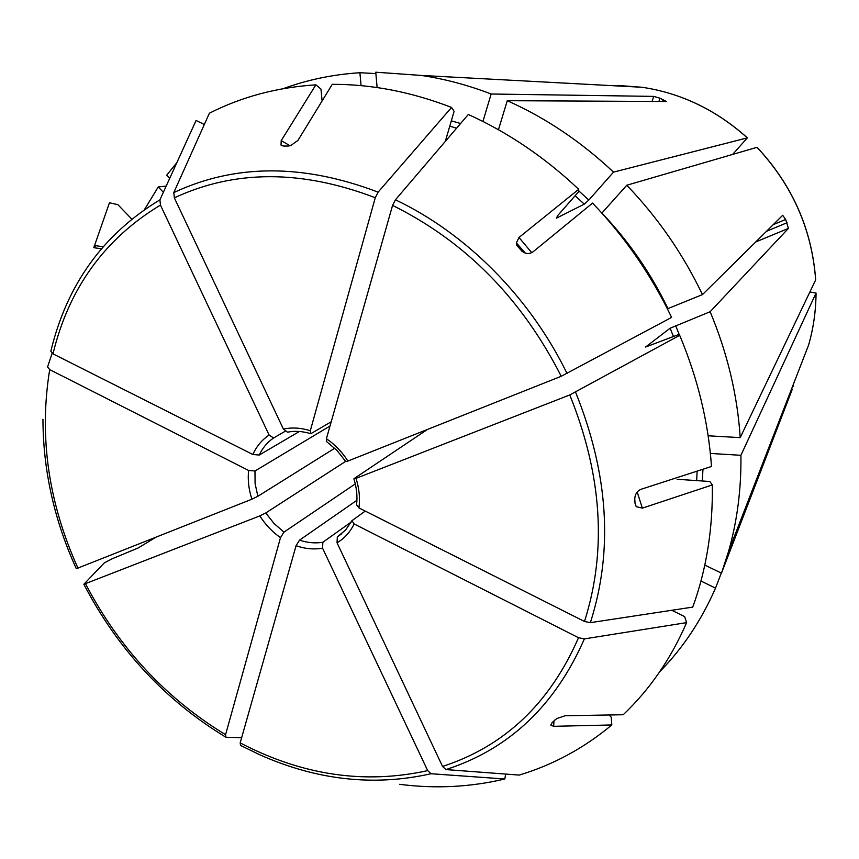 <?xml version="1.0" encoding="UTF-8"?>
<svg xmlns="http://www.w3.org/2000/svg" width="859" height="859" viewBox="0 0 859 859"><rect width="100%" height="100%" fill="white"/><g stroke="black" fill="none" stroke-linecap="round" stroke-linejoin="round"><path stroke-width="1.29" d="M144.537 209.489L158.249 186.972L166.184 186.081M299.394 431.497L259.246 455.045L252.857 454.497L52.99 353.854L50.842 351.181C66.852 284.619 103.209 234.174 159.924 199.836L196.067 120.475L203.196 123.943L203.894 125.446M252.857 454.497C256.54 446.293 261.963 439.819 269.125 435.073L160.45 205.086L159.924 199.836M103.069 246.726L95.736 245.685L93.814 247.639L109.458 202.756L117.876 204.667L131.706 219.034M163.371 192.266L158.249 186.972M269.125 435.073L273.591 437.983L285.081 431.325M169.706 178.361L166.667 175.225L176.911 162.544M283.416 429.103C292.06 427.234 301.015 427.782 310.292 430.756L310.786 433.72C302.658 431.218 294.905 430.703 287.507 432.184L283.416 429.103L174.345 197.849L173.797 192.588L209.381 113.227C241.68 96.799 277.178 87.339 315.865 84.837L320.955 89.068L322.114 100.922M310.292 430.756L375.265 197.72L378.121 192.148L451.544 107.429L454.11 111.294L445.327 141.381M290.095 145.772L281.204 140.651L281.022 145.096L283.975 146.084L288.173 146.019L290.621 145.633L297.976 140.382L332.261 84.332C371.625 84.214 411.386 91.924 451.544 107.429M281.204 140.651L315.865 84.837M361.091 85.642L359.9 72.725L375.866 73.584M283.212 88.67C307.361 79.78 332.916 74.465 359.9 72.725M310.786 433.72L331.22 421.758M377.122 87.554L375.748 72.199L421.093 75.42C444.532 78.867 467.887 85.073 491.155 94.007L653.753 96.391L660.013 98.227L658.907 101.469M482.93 121.463L491.155 94.007M498.445 129.741L507.261 100.696L666.444 101.512L660.013 98.227M507.261 100.696C545.648 117.823 581.06 141.628 613.519 172.122L747.309 137.88L732.695 154.395M326.721 441.633L326.409 438.713L392.563 205.398L395.43 199.803L468.305 114.483C508.109 132.469 544.907 157.412 578.708 189.313L578.783 191.557L557.609 215.684L556.46 218.143L584.292 204.131L588.834 200.05L613.519 172.122M326.409 438.713C334.967 444.532 342.129 451.984 347.895 461.058L561.238 376.285L671.609 317.401C651.24 275.009 624.89 236.901 592.56 203.1L533.149 251.73C529.563 254.285 525.815 254.103 521.918 251.182L516.882 245.427L516.388 242.882L518.976 237.492L578.708 189.313M601.912 213.064L626.769 185.243C657.79 217.542 683.023 254.006 702.469 294.605L667.98 308.585C650.875 273.226 628.852 241.379 601.912 213.064M626.769 185.243L757.069 147.308C792.417 185.179 811.959 229.364 815.685 279.862L740.211 437.618C737.43 395.054 727.401 353.092 710.135 311.72L788.433 228.387L755.737 241.948M782.656 215.341L702.469 294.605M782.71 215.308L785.641 219.464L773.25 224.639M788.433 228.387L785.641 219.464M427.481 429.436L354.52 478.313L356.013 478.356L569.764 394.947L679.684 335.321C697.787 378.497 708.396 422.22 711.488 466.48L641.319 489.19C637.335 490.779 635.155 493.925 634.758 498.628L635.026 503.374L636.229 506.67L642.36 508.141L712.304 484.938C712.97 528.704 706.452 569.431 692.751 607.098L590.369 622.657L584.485 621.476L358.922 507.894L356.582 504.909M679.684 335.321L677.869 334.849L645.549 347.047L670.106 328.235L710.135 311.72M708.138 435.792L740.211 437.618M712.304 484.938L709.824 481.502L677.16 479.279M710.372 453.434L740.92 455.302C741.338 488.986 737.226 520.994 728.582 551.349L721.485 573.146L792.331 389.159L791.611 388.837M704.799 565.093L721.485 573.146M740.92 455.302L816.029 293.102L809.908 291.974M790.43 391.887L791.128 392.187L792.331 389.159M700.955 581.038L715.515 588.114L721.302 573.06M715.515 588.114C701.449 620.305 682.894 648.126 659.841 671.598M365.247 511.084L351.954 520.672L354.144 523.958L578.515 637.722L584.378 638.892L686.62 622.625C670.9 658.821 649.758 689.53 623.194 714.742L565.179 715.74L556.933 718.5L555.043 719.928L552.165 722.58L550.823 725.125L553.668 726.317L611.801 724.953C583.959 748.178 553.078 764.897 519.18 775.086L445.907 769.578L442.535 766.443L337.05 542.813L337.308 536.886L341.775 533.686M686.62 622.625L684.655 616.622L671.813 610.287M611.801 724.953L611.254 717.222L609.095 714.978M351.234 522.025L322.855 542.265L322.565 548.171L427.685 770.62L431.057 773.734L504.824 778.984C470.421 787.145 435.341 788.916 399.585 784.31M322.565 548.171C313.922 549.674 305.095 548.858 296.076 545.712L240.176 742.885L240.531 745.429L259.719 754.76C316.928 780.23 374.041 786.554 431.057 773.734M504.824 778.984L505.629 774.066M296.076 545.712L299.533 540.139L356.925 500.282M355.293 483.885L283.964 532.118L280.496 537.659L225.573 734.703L225.928 737.247L241.647 737.72M280.496 537.659C272.282 531.893 265.399 524.645 259.837 515.894L83.86 584.26L104.326 562.849L112.379 558.683L138.192 547.967L155.393 537.551M259.837 515.894L265.764 512.963L345.651 461.358M152.29 539.431L152.011 538.894M334.742 448.215L257.861 496.287L251.912 499.197C248.713 489.501 247.617 479.923 248.616 470.464L49.704 369.617L47.578 366.922L52.109 353.339M248.616 470.464L254.983 470.99L330.017 426.01M347.895 461.058L345.833 461.573M251.912 499.197L76.311 568.701C54.224 520.167 43.1 470.345 42.95 419.246M52.99 353.854C68.817 288.377 104.648 238.781 160.45 205.086M259.246 455.045C262.575 447.915 267.353 442.224 273.591 437.983M174.345 197.849C234.732 169.685 301.702 169.642 375.265 197.72M173.797 192.588C235.141 163.79 303.259 163.639 378.121 192.148M449.772 126.166L456.591 128.195M451.329 120.808L460.574 123.535M617.642 85.438L642.027 87.264C681.047 93.083 716.148 109.952 747.309 137.88M392.563 205.398C465.363 241.508 521.585 298.481 561.238 376.285M395.43 199.803C466.233 233.38 530.089 297.439 567.08 373.579M575.101 195.745L584.292 204.131M578.762 190.881L588.834 200.05M756.983 147.318C792.363 185.222 811.927 229.439 815.663 279.948M356.013 478.356C359.223 488.417 360.189 498.263 358.922 507.894M569.764 394.947C602.105 475.145 607.012 550.651 584.485 621.476M575.594 392.241C608.516 473.867 613.433 550.673 590.369 622.657M670.106 328.235L673.488 336.578M675.593 325.507L679.533 335.289M697.132 471.119L696.649 480.611M702.952 469.239L702.34 480.997M816.029 293.102C815.889 311.055 813.419 328.374 808.587 345.071L797.034 374.878M354.144 523.958C350.128 532.108 344.427 538.389 337.05 542.813M578.515 637.722C549.792 703.435 504.469 746.342 442.535 766.443M584.378 638.892C555.086 705.711 508.925 749.273 445.907 769.578M351.943 520.672L345.672 529.928L337.308 536.886M427.685 770.62C364.613 784.535 302.11 775.29 240.176 742.885M322.855 542.265C315.242 543.5 307.468 542.791 299.533 540.139M225.573 734.703C165.701 698.249 119.047 647.976 85.578 583.884M283.964 532.118L274.032 523.485L265.764 512.963M257.861 496.287L255.091 483.563L254.983 470.99M553.969 720.926L553.668 726.317M788.551 398.436L787.993 398.179M637.206 492.078L642.36 508.141M787.08 222.717L766.539 231.275M531.71 252.643L518.976 237.492M663.18 99.504L662.504 101.491M78.019 568.293C48.297 502.461 38.859 436.232 49.704 369.617M653.753 96.391L652.045 101.437M793.394 386.292L792.717 385.992M95.36 246.2L94.082 246.018M747.394 137.87C716.234 109.963 681.112 93.094 642.027 87.264L421.093 75.42M816.05 293.037C815.91 311.001 813.43 328.342 808.587 345.071L728.582 551.349M225.541 737.022C164.949 700.074 117.737 649.189 83.914 584.378M516.388 242.936L525.375 253.19M634.994 502.762L636.186 506.617M326.699 441.655L337.115 450.567L345.801 461.594M353.897 478.817C356.678 487.772 357.559 496.47 356.56 504.909M281.118 145.192L282.31 145.869M93.803 247.693L101.341 248.756M792.836 385.68L793.523 385.992"/></g></svg>
